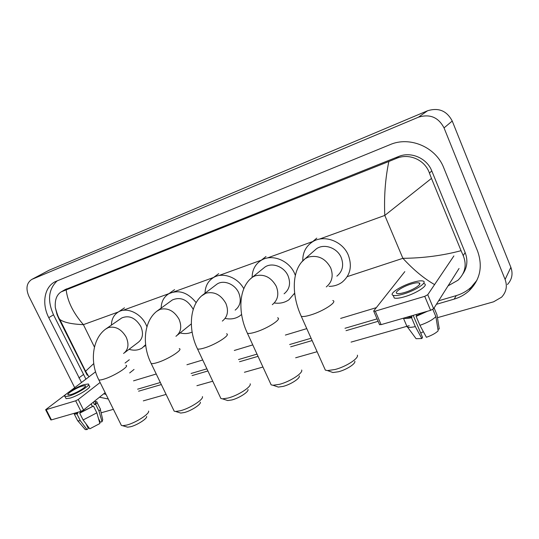 <?xml version="1.0" encoding="UTF-8"?>
<svg xmlns="http://www.w3.org/2000/svg" width="539" height="539" viewBox="0 0 539 539"><rect width="100%" height="100%" fill="white"/><g stroke="black" fill="none" stroke-linecap="round" stroke-linejoin="round"><path stroke-width="0.81" d="M48.968 270.288L427.521 110.785C438.584 107.369 446.824 110.785 452.234 121.032L510.864 267.324C513.162 273.805 512.016 279.539 507.435 284.518M74.645 387.581L28.877 296.248C25.623 288.54 26.586 282.941 31.754 279.438L418.446 117.199C429.873 113.695 438.402 117.266 444.042 127.898L505.104 279.458C507.495 286.162 506.33 292.071 501.593 297.178L493.603 301.806L437.452 317.68M409.222 325.664L407.12 326.263M406.433 326.452L351.064 342.11M317.114 351.711L295.655 357.781M262.951 367.032L244.423 372.274M212.75 381.228L196.903 385.708M166.1 394.42L143.313 400.868M113.406 409.323L101.13 412.793M436.401 304.306L454.188 299.118C459.935 297.42 464.962 294.597 469.267 290.636C480.195 279.6 482.964 266.421 477.581 251.1L443.732 167.764C435.835 146.985 409.653 136.017 390.095 144.634L55.173 281.688C44.286 287.078 41.564 303.733 48.773 317.673L81.477 382.434M138.597 391.199L161.336 384.563M192.086 375.589L207.913 370.973M239.532 361.743L258.04 356.346M290.696 346.82L312.128 340.567M346.031 330.67L378.108 321.311M99.486 397.209L108.292 399.001M57.289 280.745C48.456 289.086 47.196 300.439 53.502 314.789L85.903 379.106M438.625 300.789L456.257 295.608C461.957 293.923 466.942 291.107 471.214 287.172L476.9 280.334M137.613 389.185L160.346 382.508M191.082 373.48L206.902 368.838M238.514 359.553L257.015 354.123M289.659 344.536L311.084 338.243M344.987 328.285L377.051 318.872M103.791 393.746L106.068 394.501M462.907 273.893C467.293 267.364 468.041 260.256 465.15 252.555L431.759 170.87C426.868 158.109 410.846 151.284 398.644 156.499L64.862 289.746M434.575 284.592C423.944 278.488 413.386 269.729 402.889 258.316C423.182 258.147 442.58 255.601 461.067 250.682L463.21 255.574C466.969 264.844 465.238 273.057 458.009 280.213L448.057 285.865M376.316 307.654L340.641 318.408M306.779 328.615L285.38 335.069M252.771 344.899L234.297 350.471M202.725 359.985L186.932 364.748M156.236 373.999L133.544 380.844M87.203 375.198L58.711 318.414L57.019 314.5L55.328 307.56C54.742 299.873 56.723 294.624 61.278 291.821L66.176 289.888C67.543 301.422 73.284 313.004 83.39 324.646C71.687 324.175 63.845 322.45 59.856 319.486L58.711 318.414M461.067 250.682L431.469 178.402L384.792 215.425C383.963 196.405 385.311 178.422 388.855 161.491L66.176 289.888M388.855 161.491L396.118 158.52C408.933 152.759 424.995 159.84 429.448 173.127L431.469 178.402M85.175 371.627L93.746 363.576M459.053 268.476L433.625 308.699L430.614 310.329L424.732 296.342L427.75 294.718L453.892 255.931M404.816 271.629L373.749 310.909L373.79 311.326L375.279 311.138L381.113 324.633L430.614 310.329M381.113 324.633L379.476 324.485M375.279 311.138L424.732 296.342M404.897 292.401C413.709 289.814 422.657 283.79 419.086 282.928C417.584 282.517 414.929 282.887 411.109 284.04C402.451 286.627 393.585 292.529 397.081 293.459C398.523 293.876 401.124 293.519 404.897 292.401M405.806 317.498L412.039 316.966L411.54 317.707L415.326 326.607L421.815 338.539L422.536 337.36L413.197 315.362M411.56 315.834L412.039 316.966M393.504 296.187L394.292 298.04C396.246 298.619 399.776 298.161 404.89 296.652C416.916 293.155 429.091 284.915 424.206 283.716M412.2 282.577C400.457 286.094 388.417 294.092 393.153 295.372C395.1 295.938 398.631 295.466 403.745 293.95C415.764 290.427 427.959 282.214 423.088 281.048C421.026 280.489 417.402 281.001 412.2 282.577M403.455 318.178C405.025 318.744 407.72 318.583 411.54 317.707M437.931 329.309L439.265 328.945L436.988 314.803L434.104 307.937M436.988 314.803L436.327 313.233M406.5 325.401L407.524 327.085C409.175 327.557 411.776 327.395 415.326 326.607M439.265 328.945L439.164 328.291M414.963 337.171L416.095 338.701L421.815 338.539M423.351 331.653L420.743 333.129M419.814 283.669L419.423 283.723M419.921 325.32C427.339 322.726 432.662 319.829 435.876 316.615L438.173 330.811C435.707 333.23 431.786 335.386 426.403 337.286L419.921 325.32L416.128 316.386L416.627 315.645L416.142 314.513M416.627 315.645L425.082 311.926M416.128 316.386L427.508 311.232M432.83 309.373L435.876 316.615M354.803 361.231C355.962 363.603 346.489 369.754 338.479 371.755L332.94 372.523L330.784 371.755M324.377 367.942L325.354 370.125L327.483 370.576L335.029 369.511C345.998 366.742 359.021 358.314 357.37 355.167M336.862 276.17C342.575 271.447 344.037 265.262 341.234 257.595C337.306 247.832 324.195 243.251 316.46 248.775L313.664 251.228M302.77 260.708C302.682 252.703 305.802 246.498 312.115 242.092C323.44 234.135 342.582 240.866 348.315 255.163C352.371 266.327 350.283 275.362 342.036 282.261C338.243 284.99 333.904 286.357 329.033 286.35M299.307 375.905C300.439 378.183 290.73 384.509 283.076 386.409L278.34 387.076L276.507 386.45M270.295 382.98L271.157 384.866L273.003 385.257L279.458 384.334C289.942 381.7 303.282 373.042 301.672 370.024M284.1 293.795C289.584 289.382 290.912 283.406 288.075 275.874C284.228 266.637 272.114 262.089 264.959 267.048L262.85 268.759M252.124 277.396C252.218 270.039 255.122 264.427 260.849 260.559C271.326 253.411 289.019 260.088 294.638 273.623L295.332 275.348M294.665 293.115L288.917 299.792C284.639 302.709 279.761 303.767 274.277 302.979M247.967 389.515C249.072 391.685 239.127 398.159 231.817 399.972L227.734 400.551L226.185 400.046M220.141 396.886L220.902 398.503L222.513 398.847L228.071 398.038C238.083 395.538 251.733 386.672 250.17 383.802M235.159 310.127C240.394 305.984 241.587 300.223 238.73 292.845C234.964 284.073 223.698 279.573 217.069 284.06L215.445 285.293M205.042 293.223C205.197 286.377 207.899 281.223 213.148 277.767C222.29 271.73 237.537 277.046 243.79 288.709M241.587 314.466L239.673 315.995C235.503 318.738 230.739 319.56 225.39 318.468M200.34 402.155C201.397 404.23 191.23 410.833 184.257 412.551L180.72 413.063L179.393 412.652M173.511 409.781L174.185 411.163L175.586 411.466L180.403 410.752C189.957 408.38 203.91 399.338 202.408 396.603M193.184 309.514L192.807 308.638C187.249 299.516 180.45 296.612 172.419 299.927L171.153 300.843M161.148 308.099C161.323 301.699 163.829 296.942 168.667 293.829C178.497 289.322 187.66 292.266 196.162 302.648M177.486 335.063L191.325 323.892M192.113 332.044C188.468 333.735 184.473 334.032 180.141 332.927M146.615 416.445C147.619 418.392 137.202 425.13 130.613 426.74L127.615 427.178L126.524 426.854M120.824 424.294L121.39 425.439L122.589 425.695L126.665 425.089C135.687 422.859 149.983 413.642 148.562 411.075M124.745 352.58L138.112 342.44C142.801 338.829 143.711 333.52 140.841 326.513C135.538 317.855 129.198 314.992 121.834 317.916L120.877 318.576M111.398 325.125C111.56 319.182 113.85 314.823 118.25 312.041C126.544 306.731 140.8 313.119 146.069 324.714L146.931 326.715M145.618 344.69L142.121 348.012C138.321 350.343 133.968 350.781 129.05 349.312M134.036 369.451L129.683 372.941M105.152 392.655L83.538 410.024L80.965 411.351L75.669 400.814L78.249 399.487L100.106 382.474M95.571 371.816L45.633 409.707L46.192 409.633L51.414 419.888L80.965 411.351M51.414 419.888L50.801 419.841M46.192 409.633L75.669 400.814M125.075 363.043L129.306 359.749M71.108 394.508C77.239 392.742 87.655 386.173 85.229 385.641L82.191 386.079C76.147 387.844 65.798 394.326 68.15 394.919L71.108 394.508M91.179 403.879L92.412 406.352M98.462 418.459L100.321 422.185L102.033 421.714L98.987 411.062L95.612 404.304L94.487 404.627C95.679 403.462 95.955 402.714 95.309 402.397L94.655 401.09M99.574 420.689L98.752 419.477M75.332 412.982L77.832 413.245L76.929 413.965L80.338 420.75L86.995 429.576L88.335 428.451L86.004 423.822M77.394 412.382L77.832 413.245M65.745 397.977L66.088 398.658L70.104 398.119C78.465 395.734 92.627 386.746 89.299 386.018L88.632 384.678M84.145 384.597C75.945 386.995 61.884 395.788 65.064 396.616L69.066 396.057C77.421 393.659 91.61 384.698 88.295 383.99L84.145 384.597M95.612 404.304C97.06 402.916 97.411 402.033 96.663 401.656L94.904 401.589M73.904 413.393L74.288 414.053L76.929 413.965M98.987 411.062C100.335 409.734 100.712 408.858 100.113 408.421M77.299 420.036L77.832 420.851L80.338 420.75M102.033 421.714L102.727 419.719L100.321 409.31M84.798 429.044L85.25 429.576L86.995 429.576M83.114 419.969L96.845 412.834L99.91 423.519L89.77 428.822L83.114 419.969L79.698 413.17L80.594 412.443L80.163 411.58M80.594 412.443L93.456 406.049L96.845 412.834M91.104 403.94L92.324 406.379M94.487 404.627L93.274 402.202M79.698 413.17L93.456 406.049M80.378 412.618L79.893 411.661M347.231 276.635L402.889 258.316L384.792 215.425L319.351 239.141M94.44 347.069L83.39 324.646L118.344 311.98M122.683 310.41L168.902 293.661M173.699 291.922L213.511 277.491M218.78 275.584L261.819 259.987M267.203 258.04L313.543 241.243M294.112 294.119L294.759 293.91M32.266 279.202L49.756 269.904M505.104 279.458L510.864 267.324M444.042 127.898L452.234 121.032M418.446 117.199L427.521 110.785M53.502 314.789L48.773 317.673M456.257 295.608L454.188 299.118M83.302 374.632L78.856 377.933M465.15 252.555L463.21 255.574M66.634 288.85L62.248 291.39M398.644 156.499L396.118 158.52M431.759 170.87L429.448 173.127M427.75 294.718L433.625 308.699M326.29 286.91C332.132 282.099 333.601 275.746 330.69 267.849C325.448 258.403 318.003 254.812 308.362 257.09L305.222 258.646L301.577 262.149M332.785 300.546C337.96 301.584 323.413 311.198 310.727 314.965C306.139 316.359 302.992 316.824 301.288 316.353L300.54 314.682M272.296 304.676C277.888 300.176 279.215 294.058 276.271 286.31C271.164 277.248 264.137 273.751 255.19 275.827L252.548 277.107L249.914 279.37M277.572 317.815C282.443 318.771 267.512 328.547 255.52 332.098C251.565 333.304 248.863 333.702 247.428 333.291L246.761 331.849M222.331 321.089C227.653 316.878 228.839 310.983 225.875 303.403C220.896 294.698 214.239 291.296 205.918 293.182L201.727 295.803M226.548 333.789C231.143 334.679 215.849 344.583 204.503 347.931C201.074 348.982 198.75 349.326 197.53 348.969L196.944 347.729M175.936 336.309C180.996 332.361 182.041 326.688 179.069 319.283C174.212 310.909 167.905 307.587 160.137 309.319L156.741 311.32M179.258 348.612C183.583 349.427 167.959 359.446 157.22 362.612C154.228 363.522 152.214 363.825 151.176 363.508L150.657 362.444M123.572 353.469C128.322 349.811 129.205 344.394 126.227 337.205C121.518 329.201 115.582 325.98 108.427 327.537L105.738 329.046M125.971 365.334C130 366.075 114.005 376.188 103.96 379.139C101.406 379.921 99.702 380.177 98.839 379.907L98.401 379.032M78.249 399.487L83.538 410.024M31.754 279.438L49.251 270.14M471.214 287.172L469.267 290.636M65.495 289.382L61.278 291.821M88.935 376.822L85.586 371.236L59.856 319.486C58.488 317.74 56.979 313.765 55.328 307.56M373.79 311.326L379.611 324.788M419.665 284.289L419.086 282.928M394.292 298.04L393.153 295.372M407.161 326.951L403.421 318.185M416.095 338.701L407.524 327.085M332.94 372.523L327.483 370.576M316.46 248.775L305.222 258.646C291.087 269.507 291.633 295.588 301.288 316.353L325.354 370.125M312.115 242.092L316.777 238.137M278.34 387.076L273.003 385.257M264.959 267.048L252.548 277.107C238.278 287.503 237.773 313.233 247.428 333.291L271.157 384.866M260.849 260.559L265.996 256.51M227.734 400.551L222.513 398.847M217.069 284.06L203.675 294.26C189.29 304.265 187.909 329.578 197.53 348.969L220.902 398.503M213.148 277.767L218.699 273.65M180.72 413.063L175.586 411.466M172.419 299.927L158.21 310.228C143.731 319.917 141.629 344.751 151.176 363.508L174.185 411.163M168.667 293.829L174.562 289.659M127.615 427.178L122.589 425.695M121.834 317.916L106.81 328.291C92.25 337.65 89.407 361.885 98.839 379.907L121.39 425.439M118.25 312.041L124.489 307.83M143.893 346.638L145.685 345.25M45.633 409.707L50.855 419.948M85.479 386.14L85.229 385.641M75.649 413.285L75.473 412.941M66.088 398.658L65.064 396.616M99.991 408.346L97.027 402.397M77.683 420.797L74.288 414.053M85.25 429.576L77.832 420.851"/></g></svg>
